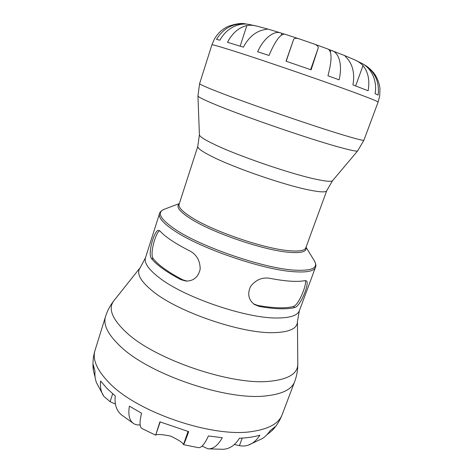 <?xml version="1.0" encoding="UTF-8"?>
<svg xmlns="http://www.w3.org/2000/svg" width="473" height="473" viewBox="0 0 473 473"><rect width="100%" height="100%" fill="white"/><g stroke="black" fill="none" stroke-linecap="round" stroke-linejoin="round"><path stroke-width="0.71" d="M284.208 34.074L281.831 33.335L281.163 35.333M344.64 55.548L354.472 59.758C358.049 61.313 360.893 63.264 363.01 65.605C368.236 72.097 369.939 80.487 368.13 90.763L352.947 84.915C354.791 74.373 353.095 65.806 347.856 59.202L344.64 55.548L328.723 49.434M305.304 280.601C307.131 284.036 298.723 305.446 293.26 306.516C285.662 308.579 273.849 308.225 257.82 305.452L253.617 303.903M187.001 281.116L182.578 279.738C168.033 272.064 158.26 265.034 153.252 258.66C149.356 254.385 155.854 232.137 159.649 230.735M151.472 258.512C147.298 253.741 154.677 228.95 158.751 230.369L160.187 231.22C165.515 237.079 175.518 243.713 190.199 251.128C196.78 254.829 200.103 260.812 200.18 269.078C198.353 277.036 193.652 281.039 186.072 281.092L180.775 279.632C166.33 271.945 156.563 264.904 151.472 258.512L153.252 258.66M259.334 306.474L254.373 304.458C248.437 299.823 247.19 293.798 250.619 286.378C255.751 279.868 262.03 277.16 269.456 278.242C277.308 279.785 284.243 280.761 290.268 281.163C296.252 281.547 301.065 281.382 304.701 280.666L306.268 280.838C310.128 282.074 300.763 306.173 294.78 307.497C291.066 308.491 286.206 308.916 280.182 308.768C274.127 308.609 267.174 307.846 259.334 306.474L257.82 305.452M257.271 26.216L267.765 29.054L263.071 29.959C254.977 31.969 248.42 37.704 243.4 47.164L227.489 42.298C232.379 33.057 238.835 27.475 246.865 25.548C249.975 24.992 253.445 25.211 257.271 26.216L248.81 24.401C237.925 22.385 225.84 28.93 219.951 40.199L216.504 39.383C223.374 28.203 233.1 23.059 245.682 23.94L247.45 24.206M300.438 39.294L312.759 43.546C316.774 44.811 318.577 46.313 318.181 48.063L311.098 69.833L286.041 61.2L293.567 39.572C294.253 37.923 296.547 37.834 300.438 39.294L284.811 34.18C280.436 33.802 275.168 40.903 269.007 55.477L257.643 51.74C263.621 38.496 273.631 30.467 280.696 32.891L281.831 33.335M332.152 50.641C339.395 53.159 342.505 65.712 339.106 79.813L327.955 75.792C332.005 60.509 332.064 51.616 328.144 49.133L312.759 43.546M330.946 50.274L330.361 51.929M363.329 64.227L364.949 65.173C375.184 72.263 379.577 82.231 378.122 95.079L375.095 93.66C377.359 81.255 371.896 68.709 362.117 63.512L354.472 59.758M245.682 23.94C241.656 22.887 235.785 23.709 228.063 26.411C222.215 29.16 217.651 33.412 214.37 39.176L211.898 44.852L199.612 83.603C199.417 84.247 205.808 87.091 218.78 92.146C248.331 103.705 314.841 126.581 344.504 135.396C357.227 139.198 363.702 140.794 363.932 140.185L357.677 150.893C357.026 151.65 350.611 150.337 338.414 146.955C309.33 138.973 244.99 116.849 216.433 105.012C204.153 99.957 197.992 96.918 197.945 95.895L199.612 83.603M211.898 44.852C212.04 44.427 218.822 46.319 232.243 50.546C262.834 60.142 330.237 83.366 359.498 94.387C372.056 99.105 378.258 101.671 378.104 102.079L379.665 96.137L379.973 89.291C379.659 82.054 375.426 74.527 373.008 72.038C369.969 68.745 367.279 66.451 364.949 65.173M95.114 377.2L93.364 370.46L93.228 364.571L95.014 371.228C94.647 375.337 95.15 379.186 96.527 382.775L103.824 396.315C101.021 392.229 99.951 387.127 100.625 381.002L107.016 388.457L115.282 396.002C114.371 404.344 116.417 410.617 121.401 414.815L133.634 423.577C129.383 420.674 127.976 414.868 129.407 406.153L141.563 413.207C139.452 421.875 139.565 426.959 141.906 428.455L155.647 435.19L159.915 421.845L188.697 431.63C185.605 440.203 183.879 444.543 183.512 444.655L183.477 444.585C183.045 442.882 178.8 440.067 170.729 436.124C161.926 434.338 156.912 434.007 155.688 435.142L155.647 435.19M140.15 424.89C137.596 425.144 135.42 424.707 133.634 423.577M198.483 447.677C201.403 447.937 204.72 444.023 208.427 435.94L222.251 437.72C218 445.424 213.252 449.131 208.008 448.836L202.077 446.092M208.008 448.836L223.025 449.297C229.565 448.989 235.04 445.3 239.45 438.229C247.284 437.927 254.09 436.91 259.866 435.178C256.709 440.274 252.801 443.609 248.142 445.182L262.219 438.631C265.288 436.685 267.889 434.066 270.018 430.785L275.304 426.545L272.223 430.436L266.754 434.918M115.394 404.072L110.114 401.695L103.824 396.321M248.142 445.182C245.357 446.086 242.454 446.252 239.433 445.667L234.395 444.478M180.775 279.632L182.578 279.738M294.78 307.497L293.26 306.516M293.715 271.715C306.788 272.625 314.042 271.165 315.479 267.34C316.254 265.927 315.881 263.763 314.356 260.848C318.631 268.09 311.76 271.171 293.745 270.095C263.491 268.209 201.451 246.989 175.737 229.707C160.199 219.188 156.415 212.353 164.385 209.208C161.388 210.568 159.762 212.046 159.502 213.636C158.254 217.639 163.339 223.427 174.768 231.001C200.641 248.485 263.225 269.894 293.715 271.715M179.261 203.839C175.619 206.677 179.681 211.803 191.435 219.224C213.033 232.887 262.734 249.898 287.655 252.174C300.958 253.416 307.054 251.843 305.942 247.462M315.479 267.34L299.368 310.708C297.541 315.568 290.02 317.998 276.806 318.004C245.96 318.388 184.352 297.357 159.561 277.947C148.599 269.557 143.91 262.817 145.507 257.726L159.502 213.636M287.685 250.578C263 248.266 213.82 231.427 192.393 217.941C182.619 211.88 178.197 207.322 179.119 204.271L197.809 146.334C197.282 148.15 202.166 151.626 212.46 156.764C235.057 168.163 285.225 185.381 309.525 190.081C320.316 192.221 326.051 192.434 326.725 190.725L305.789 247.887C304.671 250.785 298.634 251.683 287.685 250.578M266.429 395.836C282.393 394.027 291.794 389.32 294.632 381.717C296.802 375.917 297.86 369.975 297.807 363.903C297.895 373.569 288.495 379.37 269.592 381.291C231.539 385.519 154.712 359.362 126.397 332.478C111.965 318.973 107.826 308.355 113.981 300.603C110.203 305.363 107.377 310.69 105.514 316.597C103.008 324.549 107.814 334.328 119.947 345.934C148.522 374.232 227.318 401.045 266.429 395.836M113.981 300.603L140.351 267.47C135.97 273.075 140.203 281.08 153.057 291.48C178.232 312.097 241.756 333.767 273.631 332.655C289.511 332.212 297.44 328.51 297.428 321.557L297.807 363.903M294.632 381.717L282.144 414.697C278.975 423.175 269.344 428.721 253.256 431.323C213.826 438.536 136.035 412.107 108.453 382.054C96.723 369.744 92.259 359.149 95.049 350.274L105.514 316.597M326.725 190.725L332.59 180.639C331.496 181.892 325.726 181.378 315.272 179.107C290.333 173.798 238.215 155.907 214.718 144.578C204.602 139.754 199.5 136.484 199.399 134.775L197.945 95.895M293.567 39.572L286.189 61.248M318.181 48.063L310.649 69.673M363.01 65.605L355.625 85.926M246.865 25.548L240.16 46.147M110.114 401.695L112.657 393.778M183.477 444.585L188.065 431.459M155.688 435.142L160.164 421.946M239.433 445.667L242.223 438.093M179.344 203.579L164.385 209.208M306.037 247.202L314.356 260.848M297.428 321.557L299.368 310.708M140.351 267.47L145.507 257.726M197.809 146.334L199.399 134.775M332.59 180.639L357.677 150.893M378.104 102.079L363.932 140.185M280.696 32.891L267.671 29.001M93.364 370.46C92.477 363.642 93.039 356.914 95.049 350.274M282.144 414.697C279.862 420.621 276.557 425.866 272.223 430.436M183.512 444.655L198.483 447.683"/></g></svg>

